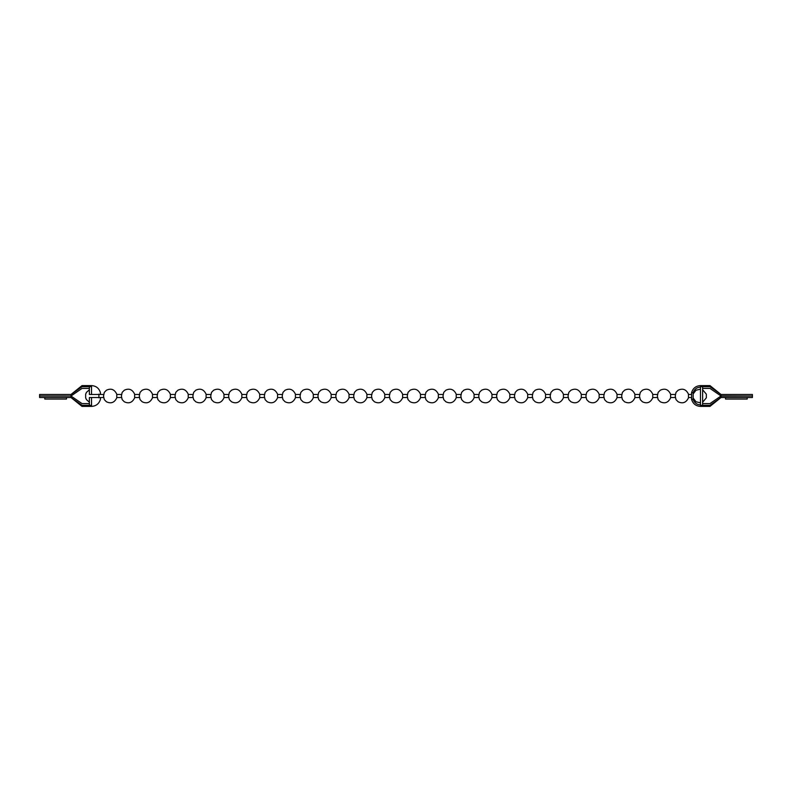 <?xml version="1.0" encoding="UTF-8"?>
<svg xmlns="http://www.w3.org/2000/svg" width="792" height="792" viewBox="0 0 792 792"><rect width="100%" height="100%" fill="white"/><g stroke="black" fill="none" stroke-linecap="round" stroke-linejoin="round"><path stroke-width="1.19" d="M89.377 402.227L86.437 399.613L85.655 397.832L85.655 394.168L86.437 392.387L89.377 389.773M98.901 397.832L98.901 394.168M103.524 396.109L104.296 392.387L106.435 390.218C111.038 388.05 114.484 389.367 116.77 394.168L116.77 397.832C114.484 402.633 111.038 403.95 106.435 401.782L104.296 399.613L103.524 396.109M121.394 396.109L122.166 392.387L124.304 390.218C128.908 388.05 132.353 389.367 134.64 394.168L134.64 397.832C132.353 402.633 128.908 403.95 124.304 401.782L122.166 399.613L121.394 396.109M139.253 396.109L140.035 392.387L142.164 390.218C146.777 388.05 150.223 389.367 152.5 394.168L152.5 397.832C150.223 402.633 146.777 403.95 142.164 401.782L140.035 399.613L139.253 396.109M157.123 396.109L157.895 392.387L160.034 390.218C164.637 388.05 168.082 389.367 170.369 394.168L170.369 397.832C168.082 402.633 164.637 403.95 160.034 401.782L157.895 399.613L157.123 396.109M174.992 396.109L175.765 392.387L177.903 390.218C182.506 388.05 185.952 389.367 188.229 394.168L188.229 397.832C185.952 402.633 182.506 403.95 177.903 401.782L175.765 399.613L174.992 396.109M192.852 396.109L193.634 392.387L195.763 390.218C200.376 388.05 203.821 389.367 206.098 394.168L206.098 397.832C203.821 402.633 200.376 403.95 195.763 401.782L193.634 399.613L192.852 396.109M210.721 396.109L211.494 392.387L213.632 390.218C218.236 388.05 221.681 389.367 223.968 394.168L223.968 397.832C221.681 402.633 218.236 403.95 213.632 401.782L211.494 399.613L210.721 396.109M228.581 396.109L229.363 392.387L231.502 390.218C236.105 388.05 239.55 389.367 241.827 394.168L241.827 397.832C239.55 402.633 236.105 403.95 231.502 401.782L229.363 399.613L228.581 396.109M246.451 396.109L247.223 392.387L249.361 390.218C253.965 388.05 257.41 389.367 259.697 394.168L259.697 397.832C257.41 402.633 253.965 403.95 249.361 401.782L247.223 399.613L246.451 396.109M264.32 396.109L265.092 392.387L267.231 390.218C271.834 388.05 275.279 389.367 277.566 394.168L277.566 397.832C275.279 402.633 271.834 403.95 267.231 401.782L265.092 399.613L264.32 396.109M282.18 396.109L282.962 392.387L285.09 390.218C289.704 388.05 293.149 389.367 295.426 394.168L295.426 397.832C293.149 402.633 289.704 403.95 285.09 401.782L282.962 399.613L282.18 396.109M300.049 396.109L300.821 392.387L302.96 390.218C307.563 388.05 311.008 389.367 313.295 394.168L313.295 397.832C311.008 402.633 307.563 403.95 302.96 401.782L300.821 399.613L300.049 396.109M317.919 396.109L318.691 392.387L320.829 390.218C325.433 388.05 328.878 389.367 331.155 394.168L331.155 397.832C328.878 402.633 325.433 403.95 320.829 401.782L318.691 399.613L317.919 396.109M335.778 396.109L336.56 392.387L338.689 390.218C343.302 388.05 346.748 389.367 349.024 394.168L349.024 397.832C346.748 402.633 343.302 403.95 338.689 401.782L336.56 399.613L335.778 396.109M353.648 396.109L354.42 392.387L356.558 390.218C361.162 388.05 364.607 389.367 366.894 394.168L366.894 397.832C364.607 402.633 361.162 403.95 356.558 401.782L354.42 399.613L353.648 396.109M371.507 396.109L372.29 392.387L374.428 390.218C379.031 388.05 382.477 389.367 384.754 394.168L384.754 397.832C382.477 402.633 379.031 403.95 374.428 401.782L372.29 399.613L371.507 396.109M389.377 396.109L390.149 392.387L392.288 390.218C396.891 388.05 400.336 389.367 402.623 394.168L402.623 397.832C400.336 402.633 396.891 403.95 392.288 401.782L390.149 399.613L389.377 396.109M407.246 396.109L408.019 392.387L410.157 390.218C414.76 388.05 418.206 389.367 420.493 394.168L420.493 397.832C418.206 402.633 414.76 403.95 410.157 401.782L408.019 399.613L407.246 396.109M425.106 396.109L425.888 392.387L428.017 390.218C432.63 388.05 436.075 389.367 438.352 394.168L438.352 397.832C436.075 402.633 432.63 403.95 428.017 401.782L425.888 399.613L425.106 396.109M442.976 396.109L443.748 392.387L445.886 390.218C450.49 388.05 453.935 389.367 456.222 394.168L456.222 397.832C453.935 402.633 450.49 403.95 445.886 401.782L443.748 399.613L442.976 396.109M460.845 396.109L461.617 392.387L463.756 390.218C468.359 388.05 471.804 389.367 474.081 394.168L474.081 397.832C471.804 402.633 468.359 403.95 463.756 401.782L461.617 399.613L460.845 396.109M478.705 396.109L479.487 392.387L481.615 390.218C486.229 388.05 489.674 389.367 491.951 394.168L491.951 397.832C489.674 402.633 486.229 403.95 481.615 401.782L479.487 399.613L478.705 396.109M496.574 396.109L497.346 392.387L499.485 390.218C504.088 388.05 507.533 389.367 509.82 394.168L509.82 397.832C507.533 402.633 504.088 403.95 499.485 401.782L497.346 399.613L496.574 396.109M514.434 396.109L515.216 392.387L517.354 390.218C521.958 388.05 525.403 389.367 527.68 394.168L527.68 397.832C525.403 402.633 521.958 403.95 517.354 401.782L515.216 399.613L514.434 396.109M532.303 396.109L533.075 392.387L535.214 390.218C539.827 388.05 543.263 389.367 545.549 394.168L545.549 397.832C543.263 402.633 539.827 403.95 535.214 401.782L533.075 399.613L532.303 396.109M550.173 396.109L550.945 392.387L553.083 390.218C557.687 388.05 561.132 389.367 563.419 394.168L563.419 397.832C561.132 402.633 557.687 403.95 553.083 401.782L550.945 399.613L550.173 396.109M568.032 396.109L568.814 392.387L570.943 390.218C575.556 388.05 579.001 389.367 581.279 394.168L581.279 397.832C579.001 402.633 575.556 403.95 570.943 401.782L568.814 399.613L568.032 396.109M585.902 396.109L586.674 392.387L588.812 390.218C593.416 388.05 596.861 389.367 599.148 394.168L599.148 397.832C596.861 402.633 593.416 403.95 588.812 401.782L586.674 399.613L585.902 396.109M603.771 396.109L604.543 392.387L606.682 390.218C611.285 388.05 614.731 389.367 617.008 394.168L617.008 397.832C614.731 402.633 611.285 403.95 606.682 401.782L604.543 399.613L603.771 396.109M621.631 396.109L622.413 392.387L624.542 390.218C629.155 388.05 632.6 389.367 634.877 394.168L634.877 397.832C632.6 402.633 629.155 403.95 624.542 401.782L622.413 399.613L621.631 396.109M639.5 396.109L640.273 392.387L642.411 390.218C647.014 388.05 650.46 389.367 652.747 394.168L652.747 397.832C650.46 402.633 647.014 403.95 642.411 401.782L640.273 399.613L639.5 396.109M657.36 396.109L658.142 392.387L660.281 390.218C664.884 388.05 668.329 389.367 670.606 394.168L670.606 397.832C668.329 402.633 664.884 403.95 660.281 401.782L658.142 399.613L657.36 396.109M675.229 396.109L676.002 392.387L678.14 390.218C682.753 388.05 686.189 389.367 688.476 394.168L688.476 397.832C686.189 402.633 682.753 403.95 678.14 401.782L676.002 399.613L675.229 396.109M66.479 397.525L66.479 399.049L44.788 399.049L44.788 397.525M71.003 397.525L39.6 397.525L71.003 397.525L82.012 406.385L91.516 406.385C96.079 406.128 99.049 403.791 100.426 399.356L100.426 397.525L89.377 397.525L89.377 405.316L82.012 405.316C82.012 406.742 82.012 406.742 82.012 405.316L71.003 397.525L71.003 396.02L39.6 396.02L71.003 396.02L39.6 395.98L71.003 396.02L82.012 388.417L71.102 395.881M103.524 394.475L100.426 394.475L100.426 392.644C99.049 388.209 96.079 385.872 91.516 385.615L91.516 394.475L89.377 394.475L89.377 386.684L82.012 386.684C82.012 385.258 82.012 385.258 82.012 386.684L71.003 394.475L39.6 394.475L71.003 394.475L71.003 395.97M100.426 394.475L91.516 394.475M100.426 392.644L100.426 393.228M89.377 388.417L82.012 388.417M82.012 403.583L71.003 396.03L82.012 403.583L89.377 403.583M91.516 385.615L82.012 385.615L71.003 394.475M747.212 397.525L747.212 399.049L725.522 399.049L725.522 397.525M691.574 392.644L691.574 399.356C692.951 403.791 695.921 406.128 700.484 406.385L700.484 385.615C695.921 385.872 692.951 388.209 691.574 392.644L693.149 392.644L693.149 399.356C694.396 402.841 696.841 404.672 700.484 404.861M693.149 392.644C694.396 389.159 696.841 387.328 700.484 387.139M693.149 399.356L691.574 399.356L691.574 398.772M702.623 388.417L709.988 388.417L720.997 395.97L720.997 394.475L752.4 394.475L720.997 394.475L709.988 386.684C709.988 385.258 709.988 385.258 709.988 386.684L702.623 386.684L702.623 405.316L709.988 405.316C709.988 406.742 709.988 406.742 709.988 405.316L720.997 397.525L752.4 397.525L720.997 397.525L709.988 406.385L700.484 406.385M702.623 403.583L709.988 403.583L720.997 396.03L720.997 397.525M720.898 396.119L752.4 396.02L720.898 395.881M709.988 403.583L720.997 396.02M700.484 385.615L709.988 385.615L720.997 394.475M709.988 388.417L720.997 395.97M702.623 402.227L706.345 397.832L706.345 394.168L702.623 389.773M91.516 397.525L91.516 405.316L89.377 405.316M91.516 406.385L91.516 405.316M91.516 386.684L89.377 386.684M700.484 386.684L702.623 386.684M700.484 405.316L702.623 405.316M39.6 394.475L39.6 397.525M752.4 394.475L752.4 397.525M700.484 389.169L696.01 390.218L693.149 393.97M700.484 402.831L696.01 401.782L693.149 398.029M691.574 394.475L688.476 394.475M675.229 394.475L670.606 394.475M657.36 394.475L652.747 394.475M639.5 394.475L634.877 394.475M621.631 394.475L617.008 394.475M603.771 394.475L599.148 394.475M585.902 394.475L581.279 394.475M568.032 394.475L563.419 394.475M550.173 394.475L545.549 394.475M532.303 394.475L527.68 394.475M514.434 394.475L509.82 394.475M496.574 394.475L491.951 394.475M478.705 394.475L474.081 394.475M460.845 394.475L456.222 394.475M442.976 394.475L438.352 394.475M425.106 394.475L420.493 394.475M407.246 394.475L402.623 394.475M389.377 394.475L384.754 394.475M371.507 394.475L366.894 394.475M353.648 394.475L349.024 394.475M335.778 394.475L331.155 394.475M317.919 394.475L313.295 394.475M300.049 394.475L295.426 394.475M282.18 394.475L277.566 394.475M264.32 394.475L259.697 394.475M246.451 394.475L241.827 394.475M228.581 394.475L223.968 394.475M210.721 394.475L206.098 394.475M192.852 394.475L188.229 394.475M174.992 394.475L170.369 394.475M157.123 394.475L152.5 394.475M139.253 394.475L134.64 394.475M121.394 394.475L116.77 394.475M691.574 397.525L688.476 397.525M675.229 397.525L670.606 397.525M657.36 397.525L652.747 397.525M639.5 397.525L634.877 397.525M621.631 397.525L617.008 397.525M603.771 397.525L599.148 397.525M585.902 397.525L581.279 397.525M568.032 397.525L563.419 397.525M550.173 397.525L545.549 397.525M532.303 397.525L527.68 397.525M514.434 397.525L509.82 397.525M496.574 397.525L491.951 397.525M478.705 397.525L474.081 397.525M460.845 397.525L456.222 397.525M442.976 397.525L438.352 397.525M425.106 397.525L420.493 397.525M407.246 397.525L402.623 397.525M389.377 397.525L384.754 397.525M371.507 397.525L366.894 397.525M353.648 397.525L349.024 397.525M335.778 397.525L331.155 397.525M317.919 397.525L313.295 397.525M300.049 397.525L295.426 397.525M282.18 397.525L277.566 397.525M264.32 397.525L259.697 397.525M246.451 397.525L241.827 397.525M228.581 397.525L223.968 397.525M210.721 397.525L206.098 397.525M192.852 397.525L188.229 397.525M174.992 397.525L170.369 397.525M157.123 397.525L152.5 397.525M139.253 397.525L134.64 397.525M121.394 397.525L116.77 397.525M103.524 397.525L100.426 397.525"/></g></svg>
